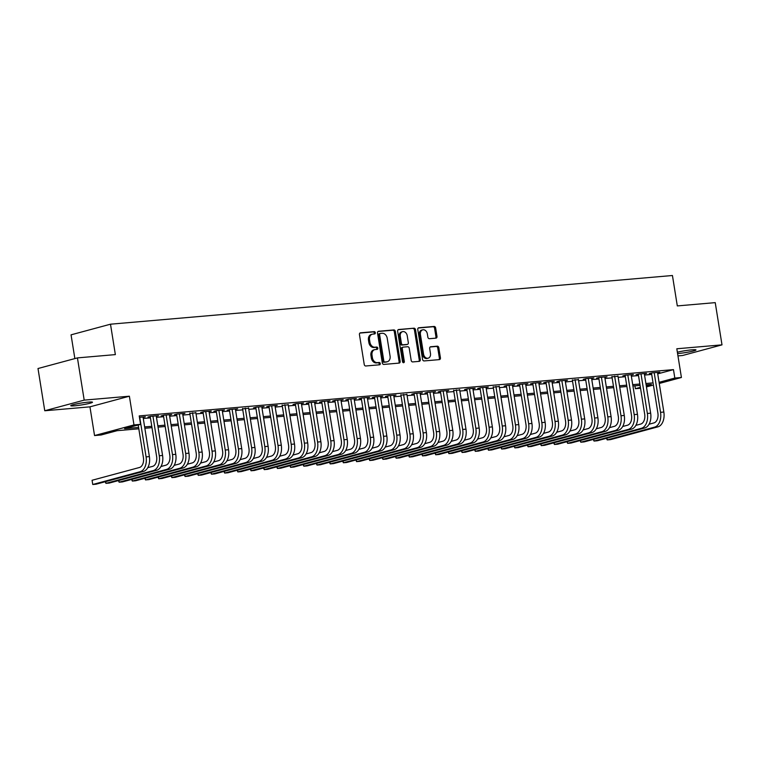 <?xml version="1.0" encoding="UTF-8"?>
<svg xmlns="http://www.w3.org/2000/svg" width="760" height="760" viewBox="0 0 760 760"><rect width="100%" height="100%" fill="white"/><g stroke="black" fill="none" stroke-linecap="round" stroke-linejoin="round"><path stroke-width="1.14" d="M375.326 332.719A1.178 0.902 74.9 0 0 374.243 331.635L360.477 332.823A1.681 1.292 74.9 0 0 359.452 334.599L364.23 364.439A1.681 1.292 74.9 0 0 365.788 365.987L379.553 364.8A1.178 0.902 74.9 0 0 379.183 362.472L377.397 362.634A5.396 4.132 74.9 0 1 372.4 357.684L372.01 355.195A5.396 4.132 74.9 0 1 374.747 349.628A5.396 4.132 74.9 0 1 375.298 349.534L377.084 349.381A1.178 0.902 74.9 0 0 376.713 347.054L374.927 347.206A5.396 4.132 74.9 0 1 369.93 342.266L369.541 339.777A5.396 4.132 74.9 0 1 372.276 334.21A5.396 4.132 74.9 0 1 372.827 334.115L374.613 333.953A1.178 0.902 74.9 0 0 375.326 332.719M374.015 334.01A1.178 0.902 74.9 0 0 373.169 331.92L359.908 333.07M378.955 364.847A1.178 0.902 74.9 0 0 378.109 362.767L376.333 362.919L377.397 362.634M376.485 349.429A1.178 0.902 74.9 0 0 375.639 347.339L373.863 347.5L374.927 347.206M677.587 353.562A10.992 0.959 170.9 0 0 678.309 353.505A10.992 0.959 170.9 0 0 689.88 351.785A10.992 0.959 170.9 0 0 695.989 349.923A10.992 0.959 170.9 0 0 691.952 349.828A10.992 0.959 170.9 0 0 677.369 352.222M88.454 402.116A10.992 0.959 170.9 0 0 76.883 403.835A10.992 0.959 170.9 0 0 70.775 405.697A10.992 0.959 170.9 0 0 74.812 405.792A10.992 0.959 170.9 0 0 86.374 404.073A10.992 0.959 170.9 0 0 92.482 402.22A10.992 0.959 170.9 0 0 88.454 402.116M435.964 338.143A1.681 1.292 74.9 0 0 436.99 336.366L435.651 327.997A1.681 1.292 74.9 0 0 434.093 326.448L418.817 327.769A1.681 1.292 74.9 0 0 417.781 329.545L422.56 359.385A1.681 1.292 74.9 0 0 424.127 360.933L439.403 359.613A1.681 1.292 74.9 0 0 440.43 357.837L438.815 347.728A1.681 1.292 74.9 0 0 437.247 346.18L430.711 346.75A1.681 1.292 74.9 0 0 429.685 348.517L430.483 353.533A4.513 3.458 74.9 0 1 428.193 358.188A4.513 3.458 74.9 0 1 423.558 354.131L420.413 334.485A4.513 3.458 74.9 0 1 422.702 329.83A4.513 3.458 74.9 0 1 427.338 333.887L427.861 337.155A1.681 1.292 74.9 0 0 429.428 338.703L435.964 338.143M657.732 373.863L673.474 369.616L674.823 378.062L681.416 377.492L659.271 383.467M77.434 357.894L84.198 400.121L44.764 410.761L38 368.524L77.434 357.894L115.359 354.606L110.495 324.197L672.438 275.51L677.312 305.919L715.236 302.632L722 344.859L676.818 348.773L681.416 377.492M44.764 410.761L89.946 406.847L129.38 396.207L84.198 400.121M129.38 396.207L133.978 424.925L140.571 424.356L124.593 428.668L138.586 427.452M673.474 369.616L139.222 415.91L140.571 424.356M395.38 331.483A1.681 1.292 74.9 0 0 393.822 329.935L378.546 331.265A1.681 1.292 74.9 0 0 377.511 333.032L382.299 362.881A1.681 1.292 74.9 0 0 383.857 364.42L399.133 363.099A1.681 1.292 74.9 0 0 400.159 361.332L395.38 331.483L394.316 331.769A1.681 1.292 74.9 0 0 392.758 330.229L377.967 331.502M398.677 329.517L413.953 328.197A1.681 1.292 74.9 0 1 415.52 329.735L420.299 359.584A1.681 1.292 74.9 0 1 419.273 361.351L412.727 361.922A1.681 1.292 74.9 0 1 411.169 360.373L409.231 348.27A1.681 1.292 74.9 0 0 407.673 346.731L403.332 347.101A1.681 1.292 74.9 0 0 402.306 348.868L404.32 361.475A1.178 0.902 74.9 0 1 402.505 361.627L397.651 331.284A1.681 1.292 74.9 0 1 398.677 329.517L398.335 329.612M677.958 355.898L682.565 355.499L722 344.859M143.099 417.401L145.35 416.793L139.45 417.306M156.294 416.252L158.536 415.653L150.623 416.337L147.963 417.05L150.271 416.851M169.489 415.112L171.732 414.504L163.818 415.188L161.148 415.91L163.457 415.71M182.675 413.972L184.917 413.364L177.004 414.048L174.344 414.77L176.652 414.57M195.871 412.822L189.839 413.421M209.057 411.683L211.299 411.074L203.386 411.768L200.725 412.481L203.034 412.281M222.252 410.542L224.494 409.934L216.581 410.618L213.911 411.34L216.22 411.141M235.439 409.393L237.69 408.794L229.767 409.478L227.107 410.2L229.416 409.991M248.634 408.253L242.601 408.851M261.82 407.113L264.072 406.505L256.158 407.189L253.488 407.911L255.797 407.712M275.015 405.963L277.257 405.365L269.344 406.049L266.684 406.771L268.992 406.572M288.211 404.823L282.178 405.422M301.397 403.683L303.639 403.075L295.726 403.759L293.065 404.481L295.374 404.282M314.592 402.543L316.834 401.935L308.921 402.619L306.251 403.341L308.56 403.142M327.778 401.394L330.02 400.795L322.107 401.479L319.447 402.192L321.755 401.992M340.974 400.254L343.216 399.646L335.302 400.33L332.633 401.052L334.941 400.852M354.16 399.114L356.411 398.506L348.488 399.19L345.828 399.912L348.137 399.712M367.356 397.964L369.597 397.366L361.684 398.05L359.024 398.762L361.332 398.563M380.551 396.824L382.793 396.216L374.88 396.901L372.21 397.623L374.519 397.423M393.737 395.684L395.979 395.077L388.065 395.76L385.405 396.483L387.714 396.283M406.933 394.535L400.9 395.133M420.118 393.395L422.36 392.787L414.447 393.481L411.787 394.193L414.095 393.993M433.314 392.255L435.556 391.647L427.642 392.331L424.973 393.053L427.281 392.853M446.5 391.106L448.742 390.507L440.828 391.191L438.168 391.913L440.477 391.704M459.695 389.965L453.663 390.564M472.881 388.825L475.133 388.217L467.21 388.901L464.55 389.623L466.858 389.424M486.077 387.676L488.319 387.077L480.405 387.762L477.745 388.483L480.054 388.284M499.272 386.536L493.24 387.134M512.458 385.396L514.7 384.788L506.787 385.472L504.127 386.194L506.435 385.994M525.654 384.256L527.896 383.648L519.982 384.332L517.313 385.054L519.621 384.854M538.84 383.106L541.082 382.508L533.168 383.192L530.508 383.904L532.817 383.705M552.035 381.966L554.278 381.358L546.364 382.042L543.694 382.764L546.003 382.565M565.221 380.827L567.473 380.219L559.55 380.902L556.89 381.624L559.198 381.425M578.417 379.677L572.385 380.276M591.603 378.537L593.855 377.929L585.941 378.613L583.271 379.335L585.58 379.135M604.798 377.397L607.04 376.789L599.127 377.473L596.467 378.195L598.775 377.995M617.994 376.248L611.961 376.846M631.18 375.108L633.422 374.499L625.508 375.193L622.848 375.905L625.157 375.706M644.375 373.967L646.617 373.359L638.704 374.043L636.034 374.765L638.343 374.566M143.279 418.484L150.432 417.867M156.465 417.344L163.618 416.717M169.66 416.195L176.814 415.577M182.846 415.055L190 414.438M196.042 413.915L203.195 413.288M209.237 412.765L216.381 412.148M222.423 411.625L229.577 411.008M235.619 410.485L242.773 409.858M248.805 409.336L255.958 408.719M262 408.196L269.154 407.578M275.187 407.056L282.34 406.438M288.382 405.906L295.535 405.289M301.568 404.766L308.721 404.149M314.763 403.626L321.917 403.009M327.959 402.486L335.103 401.859M341.145 401.337L348.298 400.719M354.341 400.197L361.494 399.579M367.526 399.057L374.68 398.43M380.722 397.908L387.875 397.29M393.908 396.767L401.062 396.15M407.103 395.627L414.257 395M420.299 394.478L427.443 393.86M433.485 393.338L440.638 392.72M446.68 392.198L453.824 391.571M459.866 391.048L467.02 390.431M473.062 389.909L480.215 389.291M486.248 388.769L493.401 388.151M499.443 387.619L506.597 387.001M512.63 386.479L519.783 385.861M525.825 385.339L532.978 384.721M539.02 384.199L546.164 383.572M552.207 383.049L559.36 382.432M565.402 381.909L572.546 381.292M578.588 380.769L585.741 380.142M591.783 379.62L598.937 379.002M604.969 378.48L612.123 377.862M618.165 377.34L625.318 376.713M631.351 376.19L638.505 375.573M644.547 375.05L651.7 374.433M657.561 372.818L659.803 372.219L651.89 372.903L649.23 373.625L651.538 373.416M110.495 324.197L71.05 334.837L74.86 358.587M640.538 388.255L635.389 388.702L640.395 387.353M634.923 385.814L635.389 388.702M138.805 428.801L117.126 430.683L101.137 434.986L94.544 435.556L133.978 424.925M89.946 406.847L94.544 435.556M653.4 385.054L646.447 386.925M659.082 382.308L674.823 378.062M144.628 426.93L151.781 426.312M157.823 425.79L164.977 425.163M171.009 424.64L178.163 424.023M184.205 423.5L191.358 422.883M197.391 422.36L204.544 421.733M210.586 421.211L217.74 420.594M223.782 420.071L230.926 419.453M236.968 418.931L244.122 418.313M250.163 417.781L257.308 417.164M263.349 416.641L270.503 416.024M276.545 415.501L283.698 414.884M289.731 414.361L296.885 413.734M302.926 413.212L310.08 412.594M316.113 412.072L323.266 411.454M329.308 410.932L336.462 410.305M342.503 409.783L349.647 409.165M355.69 408.642L362.843 408.025M368.885 407.502L376.038 406.875M382.071 406.353L389.224 405.735M395.266 405.213L402.42 404.595M408.452 404.073L415.606 403.455M421.648 402.923L428.801 402.306M434.834 401.784L441.987 401.166M448.029 400.644L455.183 400.026M461.225 399.494L468.369 398.876M474.411 398.354L481.565 397.736M487.606 397.214L494.76 396.596M500.792 396.074L507.946 395.447M513.988 394.924L521.142 394.307M527.174 393.784L534.327 393.167M540.369 392.644L547.523 392.017M553.565 391.495L560.709 390.877M566.751 390.355L573.904 389.737M579.947 389.215L587.091 388.588M593.133 388.065L600.286 387.448M606.328 386.925L613.481 386.308M619.514 385.785L626.667 385.168M632.709 384.636L639.863 384.019M645.895 383.496L653.049 382.878M646.266 385.766L651.377 384.389L646.114 384.845M640.072 385.367L632.928 385.985M626.886 386.507L619.732 387.125M613.69 387.657L606.537 388.274M600.505 388.797L593.351 389.415M587.309 389.937L580.156 390.555M574.123 391.087L566.969 391.704M560.928 392.226L553.774 392.844M547.732 393.366L540.588 393.984M534.546 394.506L527.392 395.133M521.35 395.656L514.207 396.273M508.164 396.796L501.011 397.413M494.969 397.936L487.815 398.563M481.783 399.085L474.63 399.703M468.587 400.226L461.434 400.843M455.401 401.365L448.248 401.992M442.206 402.515L435.052 403.132M429.01 403.655L421.866 404.272M415.824 404.795L408.671 405.412M402.629 405.945L395.485 406.562M389.443 407.084L382.29 407.702M376.248 408.224L369.094 408.842M363.062 409.374L355.908 409.991M349.866 410.514L342.712 411.131M336.68 411.654L329.526 412.272M323.484 412.794L316.331 413.421M310.289 413.943L303.145 414.561M297.103 415.084L289.949 415.701M283.908 416.224L276.754 416.851M270.721 417.373L263.568 417.99M257.526 418.513L250.373 419.13M244.34 419.653L237.186 420.28M231.144 420.802L223.991 421.42M217.958 421.942L210.805 422.56M204.763 423.082L197.609 423.7M191.567 424.232L184.423 424.849M178.381 425.372L171.228 425.99M165.186 426.512L158.032 427.13M152 427.652L144.846 428.279M372.276 334.21L371.212 334.495A5.396 4.132 74.9 0 0 368.467 340.062L369.541 339.777M373.863 347.5A5.396 4.132 74.9 0 1 368.866 342.551L368.467 340.062M374.747 349.628L373.683 349.913A5.396 4.132 74.9 0 0 370.937 355.481L372.01 355.195M376.333 362.919A5.396 4.132 74.9 0 1 371.336 357.969L370.937 355.481M398.639 363.147A1.681 1.292 74.9 0 0 399.095 361.617L394.316 331.769M380.342 333.459A1.178 0.902 74.9 0 0 379.62 334.695L383.819 360.895A1.178 0.902 74.9 0 0 384.911 361.978L386.783 361.817A5.396 4.132 74.9 0 0 387.344 361.722A5.396 4.132 74.9 0 0 390.079 356.155L387.21 338.248A5.396 4.132 74.9 0 0 382.213 333.298L380.342 333.459M380.104 333.526L379.278 333.744A1.178 0.902 74.9 0 0 378.556 334.989L379.62 334.695M387.344 361.722L386.27 362.007A5.396 4.132 74.9 0 1 385.719 362.102L383.838 362.263A1.178 0.902 74.9 0 1 382.745 361.18L378.556 334.989M398.107 329.764L413.953 328.197M418.779 361.399A1.681 1.292 74.9 0 0 419.235 359.869L414.447 330.03A1.681 1.292 74.9 0 0 412.889 328.481M402.268 347.387A1.681 1.292 74.9 0 0 401.242 349.163L403.256 361.76L404.32 361.475M403.123 362.596A1.178 0.902 74.9 0 0 403.256 361.76M407.217 335.711A4.513 3.458 74.9 0 0 402.581 331.654A4.513 3.458 74.9 0 0 400.292 336.309L401.403 343.235A1.681 1.292 74.9 0 0 402.962 344.784L407.303 344.403A1.681 1.292 74.9 0 0 408.329 342.637L407.217 335.711M402.581 331.654L401.517 331.949A4.513 3.458 74.9 0 0 399.228 336.604L400.292 336.309M406.572 344.603A1.681 1.292 74.9 0 1 406.229 344.688L401.897 345.069A1.681 1.292 74.9 0 1 400.33 343.52L399.228 336.604M422.702 329.83L421.638 330.115A4.513 3.458 74.9 0 0 419.349 334.77L420.413 334.485M428.193 358.188L427.13 358.473A4.513 3.458 74.9 0 1 422.493 354.416L419.349 334.77M438.909 359.651A1.681 1.292 74.9 0 0 439.365 358.131L437.75 348.013A1.681 1.292 74.9 0 0 436.183 346.465L430.141 346.988M435.47 338.181A1.681 1.292 74.9 0 0 435.926 336.651L434.587 328.282A1.681 1.292 74.9 0 0 433.029 326.733L418.237 328.016M138.196 425.001L143.421 457.605A8.588 5.472 85 0 1 139.441 467.495L92.064 480.272L92.748 484.49L140.125 471.713A12.882 8.199 -95 0 0 146.082 456.893L139.736 417.278M92.064 480.272L92.748 484.49L96.045 484.205L143.421 471.428A12.882 8.199 -95 0 0 149.387 456.608L143.041 416.993M105.659 481.612L105.934 483.351L153.311 470.573A12.882 8.199 -95 0 0 159.277 455.753L152.931 416.138M105.231 481.726L105.934 483.351L109.231 483.065L156.607 470.288A12.882 8.199 -95 0 0 162.573 455.458L156.227 415.853M150.204 416.452L156.607 456.465A8.588 5.472 85 0 1 152.636 466.355L147.782 467.656M118.845 480.472L119.13 482.201L166.506 469.433A12.882 8.199 -95 0 0 172.472 454.603L166.126 414.988M118.427 480.586L119.13 482.201L122.427 481.916L169.803 469.148A12.882 8.199 -95 0 0 175.769 454.318L169.423 414.703M163.391 415.302L169.803 455.325A8.588 5.472 85 0 1 165.822 465.205L160.968 466.516M132.041 479.322L132.316 481.061L179.692 468.284A12.882 8.199 -95 0 0 185.659 453.463L179.312 413.849M131.613 479.436L132.316 481.061L135.612 480.776L182.989 467.998A12.882 8.199 -95 0 0 188.955 453.178L182.609 413.563M176.586 414.162L182.998 454.185A8.588 5.472 85 0 1 179.018 464.065L174.163 465.376M145.236 478.183L145.511 479.921L192.888 467.144A12.882 8.199 -95 0 0 198.854 452.323L192.508 412.709M144.809 478.296L145.511 479.921L148.808 479.636L196.184 466.858A12.882 8.199 -95 0 0 202.15 452.038L195.804 412.423M189.772 413.022L196.184 453.036A8.588 5.472 85 0 1 192.214 462.925L187.35 464.227M158.422 477.042L158.697 478.781L206.074 466.003A12.882 8.199 -95 0 0 212.04 451.174L205.694 411.559M158.004 477.156L158.697 478.781L162.004 478.486L209.38 465.719A12.882 8.199 -95 0 0 215.336 450.889L208.99 411.274M202.968 411.873L209.38 451.896A8.588 5.472 85 0 1 205.399 461.776L200.545 463.087M171.618 475.902L171.893 477.631L219.269 464.863A12.882 8.199 -95 0 0 225.236 450.034L218.889 410.419M171.19 476.016L171.893 477.631L175.189 477.346L222.566 464.569A12.882 8.199 -95 0 0 228.532 449.749L222.186 410.134M216.163 410.733L222.566 450.756A8.588 5.472 85 0 1 218.595 460.636L213.731 461.947M184.803 474.753L185.089 476.491L232.456 463.714A12.882 8.199 -95 0 0 238.421 448.894L232.075 409.279M184.386 474.867L185.089 476.491L188.385 476.206L235.761 463.429A12.882 8.199 -95 0 0 241.718 448.609L235.381 408.994M229.349 409.592L235.761 449.606A8.588 5.472 85 0 1 231.781 459.496L226.927 460.807M197.999 473.613L198.274 475.351L245.651 462.574A12.882 8.199 -95 0 0 251.617 447.744L245.271 408.139M197.571 473.727L198.274 475.351L201.571 475.066L248.947 462.289A12.882 8.199 -95 0 0 254.913 447.459L248.567 407.844M242.544 408.452L248.947 448.466A8.588 5.472 85 0 1 244.976 458.346L240.112 459.658M211.185 472.473L211.47 474.202L258.846 461.434A12.882 8.199 -95 0 0 264.803 446.604L258.466 406.99M210.767 472.587L211.47 474.202L214.766 473.917L262.143 461.149A12.882 8.199 -95 0 0 268.109 446.32L261.763 406.704M255.73 407.303L262.143 447.327A8.588 5.472 85 0 1 258.162 457.206L253.308 458.517M224.38 471.323L224.656 473.062L272.033 460.284A12.882 8.199 -95 0 0 277.998 445.464L271.652 405.849M223.953 471.438L224.656 473.062L227.952 472.777L275.329 459.999A12.882 8.199 -95 0 0 281.295 445.18L274.949 405.565M268.926 406.163L275.338 446.177A8.588 5.472 85 0 1 271.358 456.066L266.503 457.377M237.576 470.183L237.851 471.922L285.228 459.144A12.882 8.199 -95 0 0 291.194 444.315L284.848 404.709M237.148 470.298L237.851 471.922L241.148 471.637L288.524 458.859A12.882 8.199 -95 0 0 294.49 444.03L288.144 404.424M282.112 405.023L288.524 445.037A8.588 5.472 85 0 1 284.553 454.917L279.69 456.228M250.762 469.043L251.037 470.772L298.414 458.005A12.882 8.199 -95 0 0 304.38 443.175L298.034 403.56M250.334 469.158L251.037 470.772L254.334 470.487L301.71 457.719A12.882 8.199 -95 0 0 307.676 442.89L301.33 403.275M295.308 403.873L301.72 443.897A8.588 5.472 85 0 1 297.74 453.777L292.885 455.088M263.957 467.894L264.233 469.632L311.609 456.855A12.882 8.199 -95 0 0 317.575 442.035L311.229 402.42M263.53 468.008L264.233 469.632L267.529 469.347L314.906 456.57A12.882 8.199 -95 0 0 320.872 441.75L314.526 402.135M308.493 402.733L314.906 442.748A8.588 5.472 85 0 1 310.935 452.637L306.071 453.948M277.144 466.754L277.419 468.492L324.795 455.715A12.882 8.199 -95 0 0 330.762 440.885L324.416 401.28M276.726 466.868L277.419 468.492L280.725 468.207L328.101 455.43A12.882 8.199 -95 0 0 334.058 440.601L327.712 400.995M321.689 401.594L328.101 441.608A8.588 5.472 85 0 1 324.121 451.487L319.266 452.798M290.339 465.614L290.615 467.343L337.991 454.575A12.882 8.199 -95 0 0 343.957 439.745L337.611 400.13M289.911 465.728L290.615 467.343L293.911 467.058L341.287 454.29A12.882 8.199 -95 0 0 347.253 439.46L340.908 399.845M334.885 400.444L341.287 440.467A8.588 5.472 85 0 1 337.316 450.347L332.452 451.659M303.525 464.464L303.81 466.203L351.187 453.425A12.882 8.199 -95 0 0 357.143 438.605L350.797 398.99M303.107 464.578L303.81 466.203L307.106 465.918L354.483 453.14A12.882 8.199 -95 0 0 360.44 438.32L354.103 398.705M348.07 399.304L354.483 439.327A8.588 5.472 85 0 1 350.502 449.207L345.648 450.519M316.72 463.324L316.996 465.063L364.373 452.285A12.882 8.199 -95 0 0 370.338 437.465L363.992 397.851M316.293 463.438L316.996 465.063L320.292 464.778L367.669 452A12.882 8.199 -95 0 0 373.635 437.171L367.289 397.565M361.266 398.164L367.669 438.178A8.588 5.472 85 0 1 363.698 448.067L358.834 449.369M329.906 462.184L330.191 463.913L377.568 451.145A12.882 8.199 -95 0 0 383.524 436.316L377.188 396.701M329.488 462.298L330.191 463.913L333.488 463.628L380.865 450.86A12.882 8.199 -95 0 0 386.83 436.031L380.484 396.416M374.452 397.014L380.865 437.038A8.588 5.472 85 0 1 376.884 446.918L372.029 448.229M343.102 461.035L343.377 462.773L390.754 449.996A12.882 8.199 -95 0 0 396.72 435.176L390.374 395.561M342.674 461.159L343.377 462.773L346.674 462.488L394.05 449.711A12.882 8.199 -95 0 0 400.016 434.891L393.67 395.276M387.647 395.874L394.06 435.898A8.588 5.472 85 0 1 390.079 445.778L385.225 447.089M356.298 459.895L356.573 461.633L403.949 448.856A12.882 8.199 -95 0 0 409.916 434.036L403.57 394.421M355.87 460.009L356.573 461.633L359.869 461.349L407.246 448.571A12.882 8.199 -95 0 0 413.212 433.751L406.866 394.136M400.834 394.734L407.246 434.748A8.588 5.472 85 0 1 403.275 444.638L398.411 445.949M369.483 458.755L369.759 460.493L417.135 447.716A12.882 8.199 -95 0 0 423.101 432.887L416.755 393.272M369.056 458.869L369.759 460.493L373.055 460.199L420.432 447.431A12.882 8.199 -95 0 0 426.398 432.601L420.052 392.986M414.029 393.585L420.441 433.608A8.588 5.472 85 0 1 416.461 443.488L411.606 444.799M382.679 457.615L382.954 459.344L430.331 446.576A12.882 8.199 -95 0 0 436.297 431.747L429.951 392.131M382.251 457.729L382.954 459.344L386.251 459.059L433.627 446.281A12.882 8.199 -95 0 0 439.594 431.462L433.248 391.846M427.215 392.445L433.627 432.469A8.588 5.472 85 0 1 429.656 442.349L424.792 443.659M395.865 456.465L396.14 458.204L443.517 445.426A12.882 8.199 -95 0 0 449.483 430.606L443.137 390.991M395.447 456.579L396.14 458.204L399.447 457.919L446.823 445.141A12.882 8.199 -95 0 0 452.779 430.322L446.433 390.706M440.41 391.305L446.823 431.319A8.588 5.472 85 0 1 442.842 441.208L437.988 442.519M409.06 455.325L409.336 457.064L456.712 444.286A12.882 8.199 -95 0 0 462.678 429.457L456.332 389.851M408.633 455.44L409.336 457.064L412.632 456.779L460.009 444.001A12.882 8.199 -95 0 0 465.975 429.172L459.629 389.557M453.606 390.165L460.009 430.179A8.588 5.472 85 0 1 456.038 440.059L451.174 441.37M422.247 454.185L422.531 455.914L469.908 443.147A12.882 8.199 -95 0 0 475.865 428.317L469.519 388.702M421.828 454.299L422.531 455.914L425.828 455.63L473.204 442.861A12.882 8.199 -95 0 0 479.17 428.032L472.824 388.417M466.792 389.015L473.204 429.039A8.588 5.472 85 0 1 469.224 438.919L464.369 440.23M435.442 453.036L435.717 454.774L483.094 441.997A12.882 8.199 -95 0 0 489.06 427.177L482.714 387.562M435.014 453.15L435.717 454.774L439.014 454.49L486.39 441.712A12.882 8.199 -95 0 0 492.356 426.892L486.01 387.277M479.987 387.875L486.39 427.889A8.588 5.472 85 0 1 482.419 437.779L477.555 439.09M448.628 451.896L448.913 453.634L496.289 440.857A12.882 8.199 -95 0 0 502.246 426.027L495.909 386.422M448.21 452.01L448.913 453.634L452.209 453.349L499.586 440.572A12.882 8.199 -95 0 0 505.552 425.742L499.206 386.137M493.173 386.735L499.586 426.749A8.588 5.472 85 0 1 495.606 436.63L490.751 437.94M461.823 450.756L462.099 452.485L509.475 439.717A12.882 8.199 -95 0 0 515.442 424.887L509.095 385.272M461.396 450.87L462.099 452.485L465.395 452.2L512.772 439.432A12.882 8.199 -95 0 0 518.738 424.602L512.392 384.987M506.369 385.586L512.781 425.609A8.588 5.472 85 0 1 508.801 435.49L503.947 436.8M475.019 449.606L475.294 451.345L522.671 438.567A12.882 8.199 -95 0 0 528.637 423.748L522.291 384.132M474.591 449.72L475.294 451.345L478.591 451.06L525.967 438.283A12.882 8.199 -95 0 0 531.933 423.462L525.587 383.847M519.555 384.446L525.967 424.46A8.588 5.472 85 0 1 521.996 434.349L517.133 435.66M488.205 448.466L488.481 450.205L535.857 437.427A12.882 8.199 -95 0 0 541.823 422.608L535.477 382.992M487.778 448.58L488.481 450.205L491.786 449.92L539.153 437.142A12.882 8.199 -95 0 0 545.119 422.313L538.774 382.707M532.75 383.306L539.163 423.32A8.588 5.472 85 0 1 535.183 433.2L530.328 434.511M501.4 447.327L501.676 449.055L549.053 436.287A12.882 8.199 -95 0 0 555.019 421.458L548.672 381.843M500.973 447.44L501.676 449.055L504.972 448.77L552.349 436.002A12.882 8.199 -95 0 0 558.315 421.173L551.969 381.558M545.946 382.156L552.349 422.18A8.588 5.472 85 0 1 548.378 432.06L543.514 433.371M514.586 446.177L514.871 447.916L562.239 435.138A12.882 8.199 -95 0 0 568.204 420.318L561.858 380.703M514.168 446.291L514.871 447.916L518.168 447.63L565.544 434.853A12.882 8.199 -95 0 0 571.501 420.033L565.164 380.418M559.132 381.016L565.544 421.04A8.588 5.472 85 0 1 561.564 430.92L556.709 432.231M527.782 445.037L528.058 446.776L575.434 433.998A12.882 8.199 -95 0 0 581.4 419.178L575.054 379.563M527.355 445.151L528.058 446.776L531.354 446.49L578.731 433.713A12.882 8.199 -95 0 0 584.697 418.893L578.35 379.278M572.327 379.876L578.731 419.89A8.588 5.472 85 0 1 574.76 429.78L569.895 431.081M540.968 443.897L541.253 445.626L588.63 432.858A12.882 8.199 -95 0 0 594.586 418.028L588.25 378.413M540.55 444.011L541.253 445.626L544.549 445.341L591.926 432.573A12.882 8.199 -95 0 0 597.892 417.743L591.546 378.128M585.514 378.727L591.926 418.75A8.588 5.472 85 0 1 587.945 428.63L583.091 429.941M554.163 442.748L554.439 444.486L601.815 431.708A12.882 8.199 -95 0 0 607.781 416.888L601.436 377.273M553.736 442.871L554.439 444.486L557.736 444.201L605.112 431.423A12.882 8.199 -95 0 0 611.078 416.603L604.732 376.988M598.709 377.587L605.112 417.61A8.588 5.472 85 0 1 601.141 427.49L596.286 428.801M567.35 441.608L567.635 443.346L615.011 430.568A12.882 8.199 -95 0 0 620.977 415.748L614.631 376.133M566.931 441.721L567.635 443.346L570.931 443.061L618.308 430.284A12.882 8.199 -95 0 0 624.274 415.463L617.928 375.849M611.895 376.447L618.308 416.461A8.588 5.472 85 0 1 614.327 426.351L609.472 427.661M580.545 440.467L580.82 442.206L628.197 429.428A12.882 8.199 -95 0 0 634.163 414.599L627.817 374.984M580.117 440.581L580.82 442.206L584.117 441.911L631.494 429.144A12.882 8.199 -95 0 0 637.459 414.314L631.114 374.699M625.091 375.298L631.503 415.321A8.588 5.472 85 0 1 627.522 425.201L622.668 426.512M593.74 439.327L594.016 441.056L641.392 428.288A12.882 8.199 -95 0 0 647.358 413.459L641.012 373.844M593.313 439.441L594.016 441.056L597.312 440.772L644.689 427.994A12.882 8.199 -95 0 0 650.655 413.174L644.309 373.559M638.276 374.158L644.689 414.181A8.588 5.472 85 0 1 640.718 424.061L635.854 425.372M606.927 438.178L607.202 439.916L654.578 427.139A12.882 8.199 -95 0 0 660.544 412.319L654.198 372.704M606.508 438.292L607.202 439.916L610.508 439.631L657.885 426.854A12.882 8.199 -95 0 0 663.841 412.034L657.495 372.419M651.472 373.017L657.885 413.031A8.588 5.472 85 0 1 653.904 422.921L649.049 424.232M373.169 331.92L374.243 331.635M378.109 362.767L379.183 362.472M375.639 347.339L376.713 347.054M368.866 342.551L369.93 342.266M371.336 357.969L372.4 357.684M399.095 361.617L400.159 361.332M392.758 330.229L393.822 329.935M382.745 361.18L383.819 360.895M383.838 362.263L384.911 361.978M385.719 362.102L386.783 361.817M414.447 330.03L415.52 329.735M419.235 359.869L420.299 359.584M401.242 349.163L402.306 348.868M400.33 343.52L401.403 343.235M401.897 345.069L402.962 344.784M406.229 344.688L407.303 344.403M422.493 354.416L423.558 354.131M436.183 346.465L437.247 346.18M437.75 348.013L438.815 347.728M439.365 358.131L440.43 357.837M433.029 326.733L434.093 326.448M434.587 328.282L435.651 327.997M435.926 336.651L436.99 336.366M146.082 456.893L149.387 456.608M140.125 471.713L143.421 471.428M159.277 455.753L162.573 455.458M153.311 470.573L156.607 470.288M172.472 454.603L175.769 454.318M166.506 469.433L169.803 469.148M185.659 453.463L188.955 453.178M179.692 468.284L182.989 467.998M198.854 452.323L202.15 452.038M192.888 467.144L196.184 466.858M212.04 451.174L215.336 450.889M206.074 466.003L209.38 465.719M225.236 450.034L228.532 449.749M219.269 464.863L222.566 464.569M238.421 448.894L241.718 448.609M232.456 463.714L235.761 463.429M251.617 447.744L254.913 447.459M245.651 462.574L248.947 462.289M264.803 446.604L268.109 446.32M258.846 461.434L262.143 461.149M277.998 445.464L281.295 445.18M272.033 460.284L275.329 459.999M291.194 444.315L294.49 444.03M285.228 459.144L288.524 458.859M304.38 443.175L307.676 442.89M298.414 458.005L301.71 457.719M317.575 442.035L320.872 441.75M311.609 456.855L314.906 456.57M330.762 440.885L334.058 440.601M324.795 455.715L328.101 455.43M343.957 439.745L347.253 439.46M337.991 454.575L341.287 454.29M357.143 438.605L360.44 438.32M351.187 453.425L354.483 453.14M370.338 437.465L373.635 437.171M364.373 452.285L367.669 452M383.524 436.316L386.83 436.031M377.568 451.145L380.865 450.86M396.72 435.176L400.016 434.891M390.754 449.996L394.05 449.711M409.916 434.036L413.212 433.751M403.949 448.856L407.246 448.571M423.101 432.887L426.398 432.601M417.135 447.716L420.432 447.431M436.297 431.747L439.594 431.462M430.331 446.576L433.627 446.281M449.483 430.606L452.779 430.322M443.517 445.426L446.823 445.141M462.678 429.457L465.975 429.172M456.712 444.286L460.009 444.001M475.865 428.317L479.17 428.032M469.908 443.147L473.204 442.861M489.06 427.177L492.356 426.892M483.094 441.997L486.39 441.712M502.246 426.027L505.552 425.742M496.289 440.857L499.586 440.572M515.442 424.887L518.738 424.602M509.475 439.717L512.772 439.432M528.637 423.748L531.933 423.462M522.671 438.567L525.967 438.283M541.823 422.608L545.119 422.313M535.857 437.427L539.153 437.142M555.019 421.458L558.315 421.173M549.053 436.287L552.349 436.002M568.204 420.318L571.501 420.033M562.239 435.138L565.544 434.853M581.4 419.178L584.697 418.893M575.434 433.998L578.731 433.713M594.586 418.028L597.892 417.743M588.63 432.858L591.926 432.573M607.781 416.888L611.078 416.603M601.815 431.708L605.112 431.423M620.977 415.748L624.274 415.463M615.011 430.568L618.308 430.284M634.163 414.599L637.459 414.314M628.197 429.428L631.494 429.144M647.358 413.459L650.655 413.174M641.392 428.288L644.689 427.994M660.544 412.319L663.841 412.034M654.578 427.139L657.885 426.854M379.154 333.773L380.219 333.478M402.097 347.424L403.161 347.13M406.41 344.66L407.474 344.375"/></g></svg>
